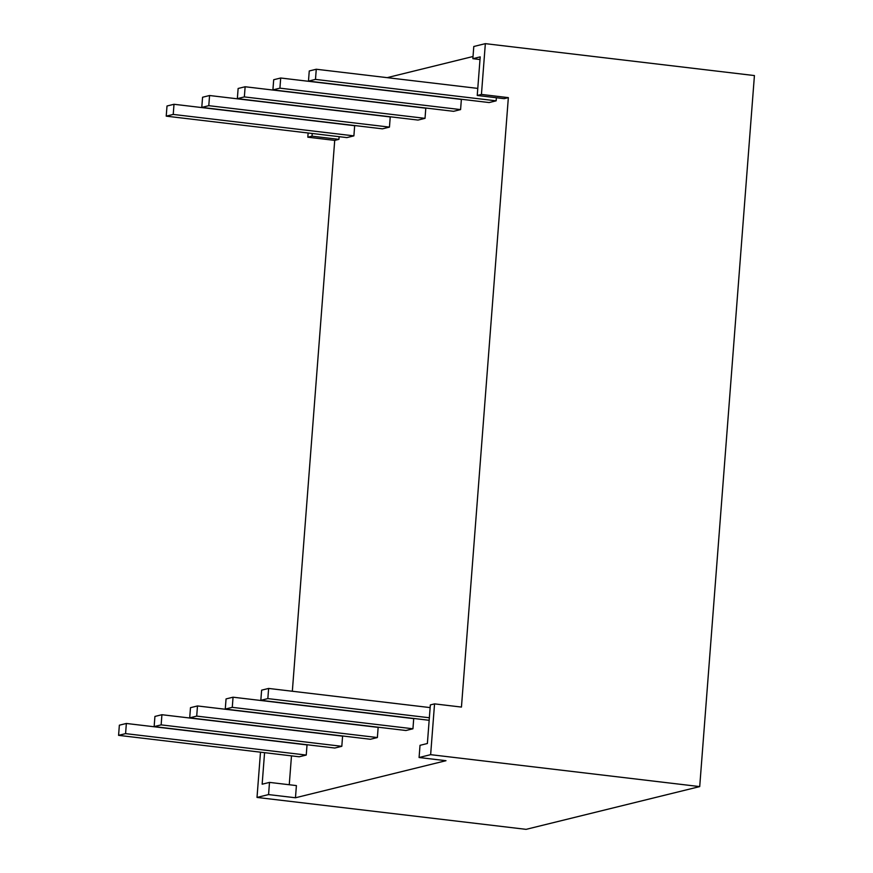 <?xml version="1.0" encoding="UTF-8"?>
<svg xmlns="http://www.w3.org/2000/svg" width="873" height="873" viewBox="0 0 873 873"><rect width="100%" height="100%" fill="white"/><g stroke="black" fill="none" stroke-linecap="round" stroke-linejoin="round"><path stroke-width="1.31" d="M473.024 56.505L387.154 77.653M477.236 95.473L481.438 94.437L508.348 97.634L504.147 98.66L477.236 95.473L480.205 56.876L472.86 58.687L473.788 46.498L485.344 43.65L754.425 75.569L699.71 786.595L526.092 829.35L257.011 797.431L260.492 752.188M427.377 743.512L420.022 745.324L419.084 757.513L430.64 754.665L434.547 703.878L430.345 704.915L427.377 743.512M419.084 757.513L445.994 760.699L295.467 797.769L296.405 785.591L269.506 782.394L268.568 794.583L257.011 797.431M269.506 782.394L262.151 784.205L264.574 752.679M321.886 95.866L348.796 99.053M312.218 133.482L312.01 136.166L307.809 137.192L308.136 132.991M508.348 97.634L461.446 707.075L434.547 703.878M430.64 754.665L699.71 786.595M481.438 94.437L485.344 43.65M307.809 137.192L334.719 140.389L292.335 691.252M295.467 797.769L268.568 794.583M479.997 59.528L472.86 58.687M412.94 728.78L413.715 718.632L233.047 697.2L232.273 707.348L412.94 728.78L405.934 730.505L225.267 709.072L232.273 707.348M377.376 737.543L378.151 727.384L197.484 705.951L196.709 716.111L377.376 737.543L370.37 739.267L189.703 717.835L196.709 716.111M341.812 746.306L342.587 736.146L161.92 714.714L161.145 724.874L341.812 746.306L334.806 748.03L154.139 726.598L161.145 724.874M306.248 755.058L307.023 744.909L126.356 723.466L125.581 733.626L306.248 755.058L299.243 756.782L118.575 735.35L125.581 733.626M166.219 116.153L167.005 106.004L174 104.28L354.667 125.712L353.892 135.872L173.225 114.428L166.219 116.153L346.887 137.596L353.892 135.872M201.783 107.401L202.569 97.241L209.564 95.517L390.231 116.949L389.456 127.109L208.789 105.677L201.783 107.401L382.45 128.833L389.456 127.109M237.347 98.638L238.133 88.479L245.127 86.754L425.795 108.197L425.02 118.346L244.353 96.914L237.347 98.638L418.014 120.07L425.02 118.346M272.911 89.886L273.696 79.727L280.702 78.003L461.37 99.435L460.584 109.594L279.917 88.162L272.911 89.886L453.578 111.318L460.584 109.594M496.388 97.743L496.148 100.832L315.48 79.399L308.475 81.124L489.142 102.556L496.148 100.832M339.128 136.668L338.92 139.353L312.01 136.166M334.719 140.389L338.92 139.353M289.258 784.74L291.484 755.865M477.782 88.402L316.266 69.24L315.48 79.399M308.475 81.124L309.26 70.964L316.266 69.24M280.702 78.003L279.917 88.162M245.127 86.754L244.353 96.914M209.564 95.517L208.789 105.677M174 104.28L173.225 114.428M118.575 735.35L119.361 725.19L126.356 723.466M154.139 726.598L154.925 716.438L161.92 714.714M189.703 717.835L190.489 707.676L197.484 705.951M225.267 709.072L226.052 698.924L233.047 697.2M429.156 720.29L260.831 700.321L267.836 698.596L268.622 688.437L430.138 707.599M429.352 717.759L267.836 698.596M260.831 700.321L261.616 690.161L268.622 688.437"/></g></svg>
